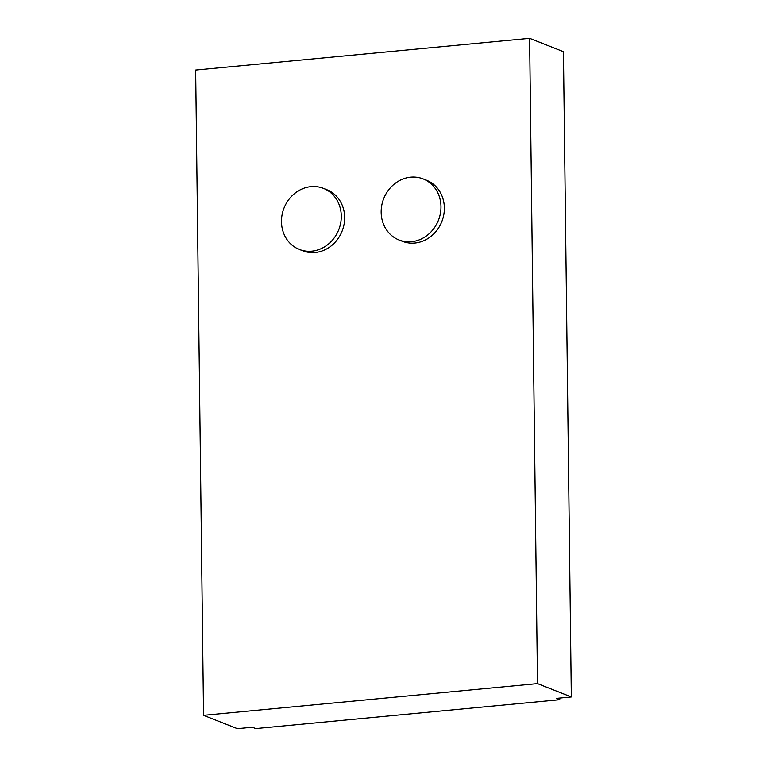 <?xml version="1.0" encoding="UTF-8"?>
<svg xmlns="http://www.w3.org/2000/svg" width="767" height="767" viewBox="0 0 767 767"><rect width="100%" height="100%" fill="white"/><g stroke="black" fill="none" stroke-linecap="round" stroke-linejoin="round"><path stroke-width="1.15" d="M440.977 206.611A32.828 29.424 -68.5 0 0 423.116 178.912A32.828 29.424 -68.5 0 0 381.17 212.286A32.828 29.424 -68.5 0 0 399.032 239.985A32.828 29.424 -68.5 0 0 440.977 206.611M399.032 239.985L402.416 241.317A32.828 29.424 -68.5 0 0 444.361 207.943A32.828 29.424 -68.5 0 0 426.5 180.245L423.116 178.912M341.296 216.073A32.828 29.424 -68.5 0 0 323.434 188.375A32.828 29.424 -68.5 0 0 281.489 221.749A32.828 29.424 -68.5 0 0 299.351 249.448A32.828 29.424 -68.5 0 0 341.296 216.073M299.351 249.448L302.735 250.78A32.828 29.424 -68.5 0 0 344.68 217.406A32.828 29.424 -68.5 0 0 326.819 189.717L323.434 188.375M529.604 38.35L537.494 683.608L203.571 715.314L195.681 70.056L529.604 38.35L563.429 51.686L571.319 696.944L556.363 698.363L559.747 699.696L559.728 698.047M537.494 683.608L571.319 696.944M203.571 715.314L237.396 728.65L252.343 727.231L255.727 728.564L559.747 699.696"/></g></svg>

